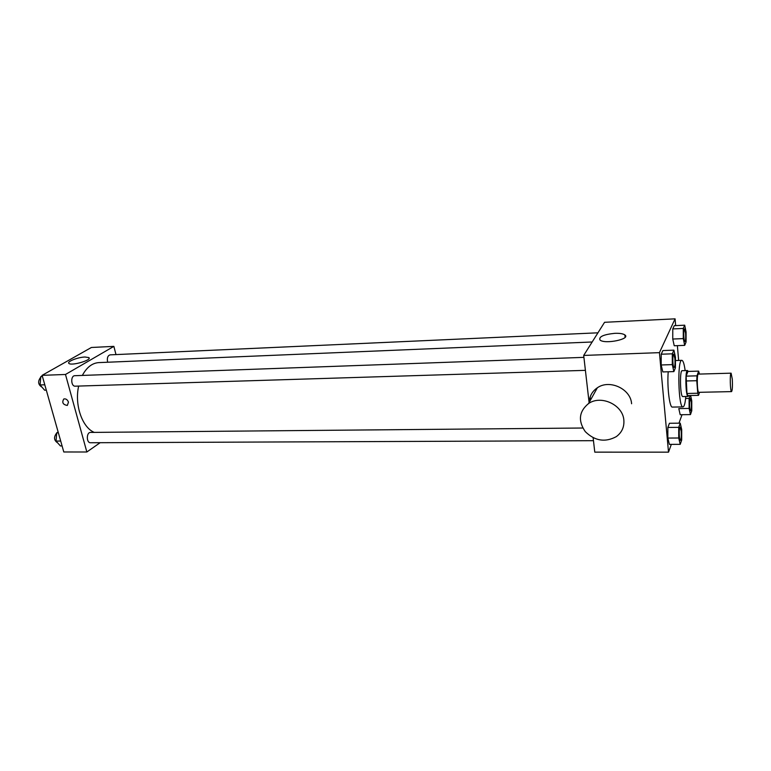 <?xml version="1.0" encoding="UTF-8"?>
<svg xmlns="http://www.w3.org/2000/svg" width="771" height="771" viewBox="0 0 771 771"><rect width="100%" height="100%" fill="white"/><g stroke="black" fill="none" stroke-linecap="round" stroke-linejoin="round"><path stroke-width="1.16" d="M732.277 379.11C732.623 386.223 732.383 390.386 731.573 391.61C730.195 392.121 729.713 372.74 731.11 373.174L732.277 379.11M731.573 391.61L698.805 392.323C697.138 392.834 696.656 373.684 698.353 374.108L731.11 373.174M698.526 395.35L687.751 395.571L686.961 393.47L686.132 376.142L687.925 371.439L698.651 371.13L696.965 375.834L696.762 380.701L697.774 393.249L698.526 395.35L699.567 392.304M699.451 374.08L698.651 371.13M688.252 371.429L687.491 370.523C684.937 369.907 685.621 397.181 688.146 396.448L688.84 395.552M688.146 396.448L682.798 396.554C680.205 397.296 679.53 370.07 682.152 370.687L687.491 370.523M686.132 376.142L696.965 375.834M686.961 393.47L697.774 393.249M685.92 380.98L696.762 380.701M685.795 396.496C685.226 403.146 684.291 406.616 683.01 406.905C678.355 408.312 677.121 359.161 681.843 360.336C683.145 360.558 684.243 363.979 685.149 370.591M683.01 406.905L672.379 407.078C669.546 407.926 666.963 386.387 668.226 371.767M680.234 423.163L669.44 423.279L667.859 427.442L667.84 438.063L669.392 444.366L680.215 444.337L681.689 440.048L681.699 429.543L680.234 423.163L678.731 427.346L678.721 438.005L680.215 444.337M673.902 350.15L662.887 350.564L661.219 354.217L661.181 364.982L662.829 371.93L673.864 371.603L675.435 367.815L675.444 357.166L673.902 350.15L672.312 353.812L672.293 364.616L673.864 371.603M675.656 325.613L675.078 318.837L659.436 352.646L668.515 452.163L671.329 444.366M678.972 423.183L682.027 414.711M678.634 360.442L677.372 345.639M690.141 395.523L689.11 398.395L689.11 408.428L678.798 408.591L680.195 414.731L690.459 414.596L691.77 410.77L691.77 400.881L690.623 395.513M684.696 325.189L674.259 325.68L672.775 328.928L672.755 339.038L674.23 345.765L684.687 345.36L686.084 341.987L686.084 331.973L684.696 325.189L683.279 328.446L683.279 338.604L684.687 345.36M593.13 437.755L594.778 452.143L668.515 452.163M590.451 400.139L590.162 396.988M675.078 318.837L604.57 322.297L583.695 355.431L589.102 402.568M583.695 355.431L659.436 352.646M614.853 333.323C619.711 333.149 623.045 333.689 624.867 334.922C631.063 339.057 604.927 344.473 600.05 340.05C598.527 336.754 603.462 334.508 614.853 333.323M589.285 402.231C589.507 396.14 592.195 391.331 597.352 387.784C609.504 379.072 630.745 388.863 631.594 403.753M623.855 420.176C624.356 427.057 621.831 432.55 616.289 436.646C605.148 442.641 594.807 440.964 585.266 431.615C577.893 420.812 578.982 411.454 588.543 403.561C601.023 394.675 622.939 404.862 623.855 420.176M94.235 432.386C82.189 427.471 74.353 404.756 78.661 386.069M82.352 375.429C86.689 367.324 92.183 363.045 98.833 362.601L592.167 341.987M597.949 332.812L110.147 354.853C107.815 355.556 106.947 357.792 107.535 361.58L107.738 362.225M593.468 440.684L90.496 442.737C86.275 443.007 86.304 432.194 90.525 432.425L582.799 428.021M585.401 370.35L75.24 386.175C70.884 386.579 70.46 375.593 74.845 375.699L583.917 357.358M115.987 354.593L113.867 346.372L65.487 374.475L86.844 451.989L100.182 442.689M113.867 346.372L91.392 347.48L42.116 375.342L63.791 451.979L86.844 451.989M42.116 375.342L65.487 374.475M84.983 357.012L88.848 357.59C92.472 359.941 71.558 366.109 68.937 363.43C66.393 361.763 77.91 357.185 84.983 357.012M68.474 402.144L67.318 405.44C62.914 404.65 61.738 402.501 63.8 398.973C65.882 398.549 67.443 399.609 68.474 402.144L67.318 405.44C62.914 404.65 61.747 402.491 63.81 398.973M42.251 375.814L40.786 376.643L40.082 384.941L44.622 390.193L46.308 390.145M40.082 384.941L44.795 384.796M40.786 376.643L42.472 376.585M42.039 387.196C38.01 384.7 37.577 381.366 40.738 377.192M58.124 431.953L56.717 432.859L56.042 441.079L60.417 445.946L62.085 445.937M56.042 441.079L60.707 441.051M56.717 432.859L58.384 432.849M57.652 442.862C53.883 440.386 53.565 437.118 56.697 433.032M684.927 341.611L684.889 341.62C683.636 341.987 683.222 328.639 684.484 328.899L685.592 333.217C685.872 338.016 685.65 340.821 684.927 341.611C683.684 341.987 683.26 328.639 684.532 328.899M674.259 325.68L672.775 328.928L672.755 339.038L683.279 338.604M672.755 339.038L674.23 345.765M672.775 328.928L683.279 328.446M674.066 367.603L674.066 367.603C672.659 367.989 672.264 353.831 673.69 354.12L674.895 358.563C675.194 363.71 674.933 366.726 674.114 367.594C672.707 367.989 672.302 353.831 673.729 354.12L673.729 354.12M662.887 350.564L661.219 354.217L661.181 364.982L672.293 364.616M661.181 364.982L662.829 371.93M661.219 354.217L672.312 353.812M689.11 408.428L690.459 414.596M690.585 410.847L690.585 410.847C689.38 411.174 689.091 398.115 690.305 398.405L691.308 402.298C691.577 407.146 691.346 409.989 690.623 410.847C689.428 411.174 689.139 398.115 690.344 398.405L690.305 398.405M678.798 408.591L680.195 414.731M685.612 398.472L689.11 398.395M680.34 440.337L680.34 440.337C678.991 440.675 678.74 426.826 680.099 427.153L681.178 431.134C681.477 436.328 681.207 439.393 680.379 440.337C679.039 440.675 678.788 426.826 680.138 427.153L680.138 427.153M669.44 423.279L667.859 427.442L667.84 438.063L678.721 438.005M667.84 438.063L669.392 444.366M667.859 427.442L678.731 427.346M675.435 360.549L681.843 360.336M597.352 387.784L588.543 403.561M625.108 337.284L624.867 334.922M89.07 358.428L88.848 357.59"/></g></svg>
